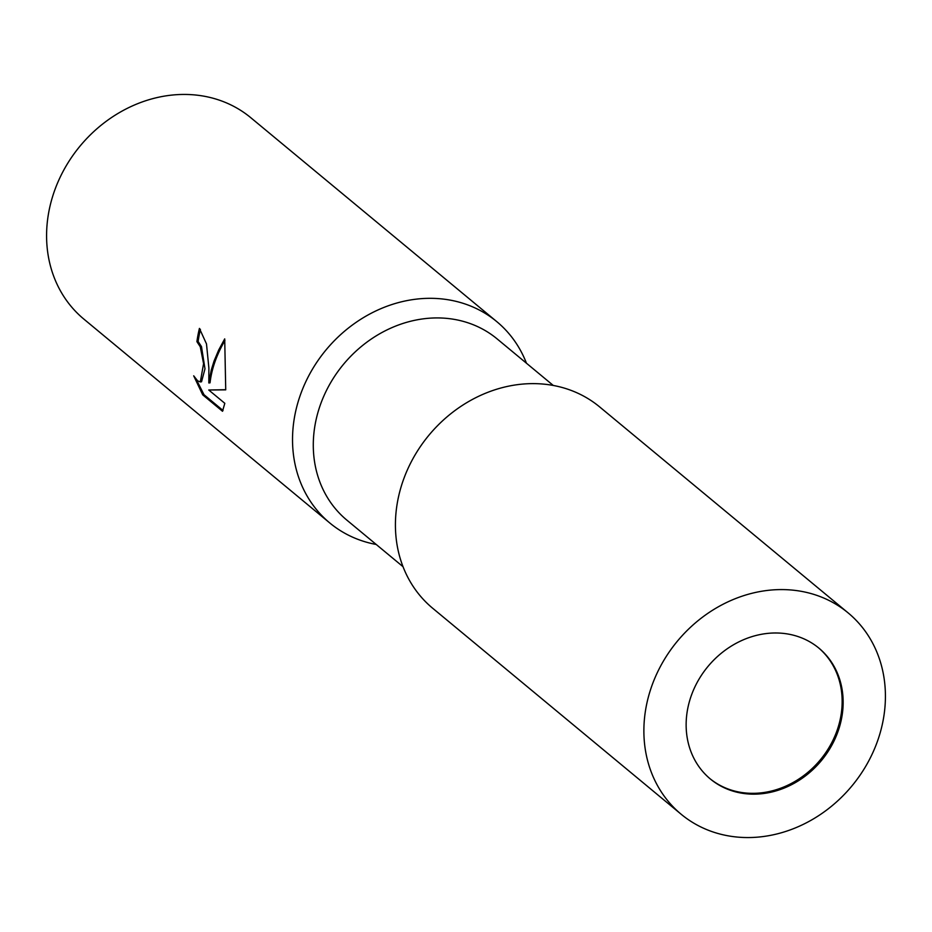 <?xml version="1.0" encoding="UTF-8"?>
<svg xmlns="http://www.w3.org/2000/svg" width="932" height="932" viewBox="0 0 932 932"><rect width="100%" height="100%" fill="white"/><g stroke="black" fill="none" stroke-linecap="round" stroke-linejoin="round"><path stroke-width="1.4" d="M709.893 778.604A85.01 73.698 129.7 0 0 762.248 792.736A85.01 73.698 129.7 0 0 836.109 733.065A85.01 73.698 129.7 0 0 818.401 647.705M553.27 385.452L497.117 338.898A117.712 102.042 129.7 0 0 423.92 318.756A117.712 102.042 129.7 0 0 321.47 401.855A117.712 102.042 129.7 0 0 346.867 520.138L403.02 566.691M526.463 363.235A130.783 113.378 129.7 0 0 496.768 321.622A130.783 113.378 129.7 0 0 415.451 299.242A130.783 113.378 129.7 0 0 292.543 437.411A130.783 113.378 129.7 0 0 329.823 523.003A130.783 113.378 129.7 0 0 376.225 544.474M208.885 368.07L208.826 382.97L211.261 370.039L214.022 361.15L218.705 349.989L224.705 338.887L225.73 389.844L208.756 390.007L224.81 403.311L222.515 411.268L202.722 394.853L193.693 375.817L197.631 380.827L200.322 381.934L203.572 363.666L200.275 346.762L196.908 341.636A130.783 113.378 -50.3 0 1 199.425 328.413L206.496 343.931L208.885 368.07M496.768 321.622L250.825 117.735A130.783 113.378 129.7 0 0 120.88 111.758A130.783 113.378 129.7 0 0 46.6 233.536A130.783 113.378 129.7 0 0 83.88 319.117L329.823 523.003M200.415 329.334A129.478 112.248 129.7 0 0 198.132 341.485L201.487 346.611L204.982 368.827L201.545 381.77L200.322 381.934M198.132 341.485L196.908 341.636M196.372 379.58L203.98 394.69L223.028 410.476M203.98 394.69L202.722 394.853M224.938 340.471C216.608 354.789 211.646 368.909 210.038 382.819L208.826 382.97M208.756 390.007L225.73 389.704M848.12 612.883L599.66 406.923A130.783 113.378 129.7 0 0 469.716 400.935A130.783 113.378 129.7 0 0 395.436 522.712A130.783 113.378 129.7 0 0 432.728 608.293L681.176 814.265A130.783 113.378 129.7 0 0 811.12 820.242A130.783 113.378 129.7 0 0 885.4 698.464A130.783 113.378 129.7 0 0 848.12 612.883A130.783 113.378 129.7 0 0 718.176 606.895A130.783 113.378 129.7 0 0 643.896 728.673A130.783 113.378 129.7 0 0 681.176 814.265M843.134 703.753A85.01 73.698 129.7 0 0 818.902 648.124A85.01 73.698 129.7 0 0 734.439 644.233A85.01 73.698 129.7 0 0 686.15 723.395A85.01 73.698 129.7 0 0 710.394 779.024A85.01 73.698 129.7 0 0 794.856 782.903A85.01 73.698 129.7 0 0 843.134 703.753"/></g></svg>
